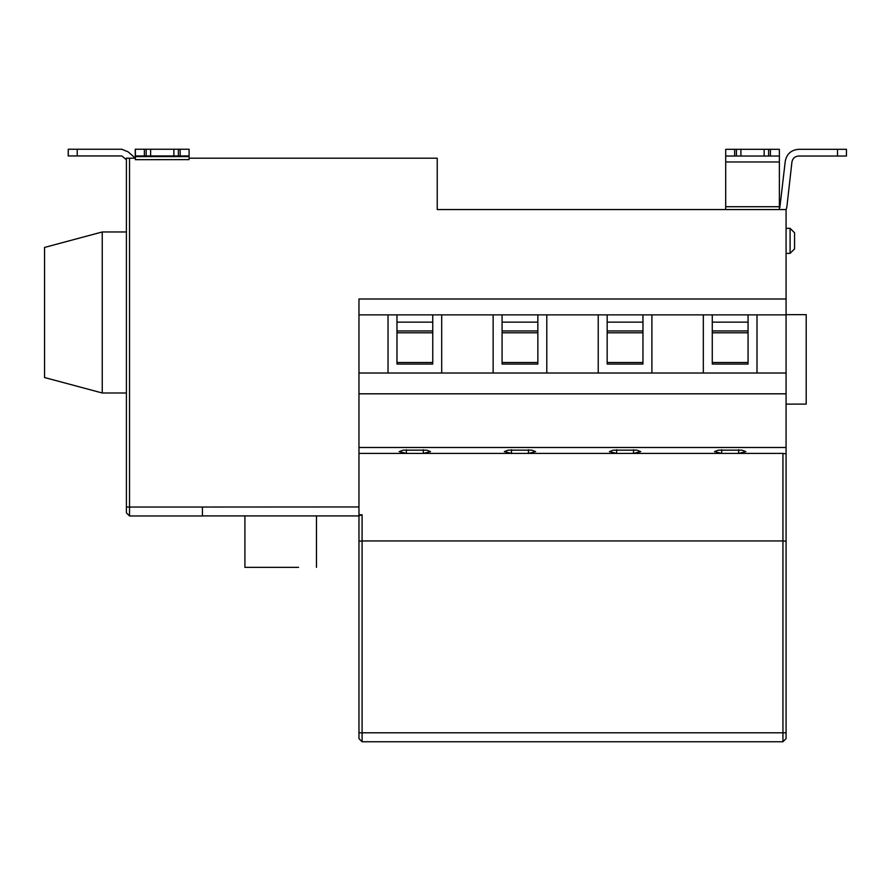 <?xml version="1.0" encoding="UTF-8"?>
<svg xmlns="http://www.w3.org/2000/svg" width="891" height="891" viewBox="0 0 891 891"><rect width="100%" height="100%" fill="white"/><g stroke="black" fill="none" stroke-linecap="round" stroke-linejoin="round"><path stroke-width="1.34" d="M794.572 240.86L794.572 248.901L790.094 253.378L790.094 228.33L794.572 232.807L794.572 240.86M786.074 404.102L806.199 404.102L806.199 314.646L786.074 314.646M786.074 210.031L786.887 206.723L786.074 210.031M791.932 161.973L786.887 206.723L791.932 161.973M791.932 161.962C792.678 158.32 794.895 156.337 798.592 156.025C794.895 156.337 792.678 158.32 791.932 161.962C792.678 158.32 794.895 156.337 798.592 156.025C794.895 156.337 792.678 158.32 791.932 161.962M779.837 207.547L785.272 161.182C786.753 153.909 791.197 149.955 798.592 149.309L846.45 149.309L846.45 156.025L798.592 156.025M779.369 208.561L779.892 207.403M44.55 312.485L44.55 377.528L102.242 392.987L102.242 231.972L44.55 247.431L44.55 312.485M189.048 155.947L189.048 159.623L135.376 159.678L135.376 158.186L128.115 151.86L121.789 149.243L106.708 149.243M77.216 155.947L68.228 155.947L68.228 149.243L77.216 149.243L77.216 155.947L121.789 155.947L126.399 159.623M126.399 159.678L121.789 155.947M135.309 157.529L135.309 158.186M173.868 149.243L150.635 149.243L173.89 149.243L173.89 155.947L150.612 155.947L150.635 149.243L173.868 149.243L173.868 155.947M150.635 155.947L135.421 155.947L135.298 149.243M126.399 512.848L126.399 158.186L129.529 158.186L129.529 515.978L126.399 512.848M126.399 507.035L202.424 507.035L202.424 515.978L129.529 515.978M782.944 741.758L782.944 540.948L786.074 541.227L786.074 453.853L786.074 738.628L782.944 741.758L362.091 741.758L358.962 738.628L358.962 515.811L362.091 514.786L362.091 540.948L782.944 540.948L782.944 453.419L786.074 453.853L786.074 373.017L757.005 373.017L757.005 314.868L786.074 314.868L786.074 209.552L437.225 209.552L437.225 158.186L189.048 158.186M423.325 449.755L423.325 453.419L406.396 453.419L406.396 449.755M358.962 453.419L406.396 453.419L399.213 451.592L403.033 450.155L426.689 450.155L430.52 451.592L423.325 453.419L511.501 453.419L511.501 449.755M528.43 449.755L528.43 453.419L511.501 453.419L504.317 451.592L508.137 450.155L531.793 450.155L535.614 451.592L528.43 453.419L616.605 453.419L616.605 449.755M633.534 449.755L633.534 453.419L616.605 453.419L609.411 451.592L613.242 450.155L636.898 450.155L640.718 451.592L633.534 453.419L721.699 453.419L721.699 449.755M738.639 449.755L738.639 453.419L721.699 453.419L714.515 451.592L718.335 450.155L741.991 450.155L745.823 451.592L738.639 453.419L782.944 453.419M202.424 507.035L358.962 506.957L358.962 514.786L362.091 514.786M358.962 506.957L358.962 447.482L786.074 447.482M748.061 332.788L712.277 332.788M712.277 362.503L748.061 362.503M748.061 364.074L712.277 364.074L712.277 314.868L748.061 314.868L748.061 364.074M703.333 373.017L651.9 373.017L651.9 314.868L703.333 314.868L703.333 373.017L757.005 373.017M748.061 314.868L757.005 314.868M703.333 314.868L712.277 314.868M642.957 332.788L607.172 332.788M607.172 362.503L642.957 362.503M642.957 364.074L607.172 364.074L607.172 314.868L642.957 314.868L642.957 364.074M598.229 373.017L546.796 373.017L546.796 314.868L598.229 314.868L598.229 373.017L651.9 373.017M537.852 332.788L502.079 332.788M502.079 362.503L537.852 362.503M537.852 364.074L502.079 364.074L502.079 314.868L537.852 314.868L537.852 364.074M493.135 373.017L441.702 373.017L441.702 314.868L493.135 314.868L493.135 373.017L546.796 373.017M432.759 332.788L396.974 332.788M396.974 362.503L432.759 362.503M432.759 364.074L396.974 364.074L396.974 314.868L432.759 314.868L432.759 364.074M786.074 298.997L358.962 298.997L358.962 314.868L388.03 314.868L388.03 373.017L441.702 373.017M388.03 373.017L358.962 373.017L358.962 447.482M358.962 373.017L358.962 314.868M432.759 314.868L441.702 314.868M388.03 314.868L396.974 314.868M537.852 314.868L546.796 314.868M493.135 314.868L502.079 314.868M642.957 314.868L651.9 314.868M598.229 314.868L607.172 314.868M786.074 314.868L786.074 373.017M358.962 393.811L786.074 393.811M786.074 732.814L362.091 732.814L362.091 540.948L358.962 541.227M358.962 515.911L202.424 515.911M68.228 149.243L68.228 155.947L68.228 149.243M129.529 158.186L135.376 158.186L128.115 151.86M68.262 149.243L68.262 155.947L68.262 149.243M121.789 149.243L77.216 149.243M173.89 149.243L178.367 149.243L178.367 155.947L173.89 155.947M178.367 149.243L189.092 149.243L189.092 155.947L178.367 155.947M135.376 159.678L135.421 155.947M135.309 151.86L135.376 149.243L150.635 149.243M146.157 155.947L146.157 149.243M135.376 151.86L135.365 157.529M779.369 209.552L779.369 161.973L725.697 161.973L725.697 209.552M779.369 161.962L779.369 156.025L725.697 156.025L725.697 161.962M725.697 156.025L725.697 149.309L734.641 149.309L734.641 156.025M736.434 156.025L736.434 149.309L734.641 149.309M740.9 156.025L740.9 149.309L764.155 149.309L764.155 156.025M736.434 149.309L740.9 149.309M764.155 149.309L768.632 149.309L768.632 156.025M770.414 156.025L770.414 149.309L768.632 149.309M770.414 149.309L779.369 149.309L779.369 156.025M785.272 161.182C786.753 153.909 791.197 149.955 798.592 149.309M437.225 209.552L437.225 158.186M244.914 567.344L298.585 567.344C321.406 567.344 321.406 567.344 298.585 567.344L244.914 567.344L244.914 515.911M358.962 732.814L362.091 732.814L362.091 741.758M712.277 330.94L748.061 330.94M748.061 322.13L712.277 322.13M607.172 330.94L642.957 330.94M642.957 322.13L607.172 322.13M502.079 330.94L537.852 330.94M537.852 322.13L502.079 322.13M396.974 330.94L432.759 330.94M432.759 322.13L396.974 322.13M180.149 155.947L180.149 149.243M135.376 156.604L189.048 156.604M144.375 149.243L144.375 155.947M779.369 206.723L725.697 206.723M837.507 156.025L837.507 149.309M786.074 228.33L790.094 228.33L794.572 232.807M786.074 253.378L790.094 253.378L794.572 248.901M126.399 392.987L102.242 392.987M126.399 231.972L102.242 231.972M135.254 149.243L135.254 155.947M189.092 149.243L189.092 155.947M316.472 567.344L316.472 515.911"/></g></svg>
